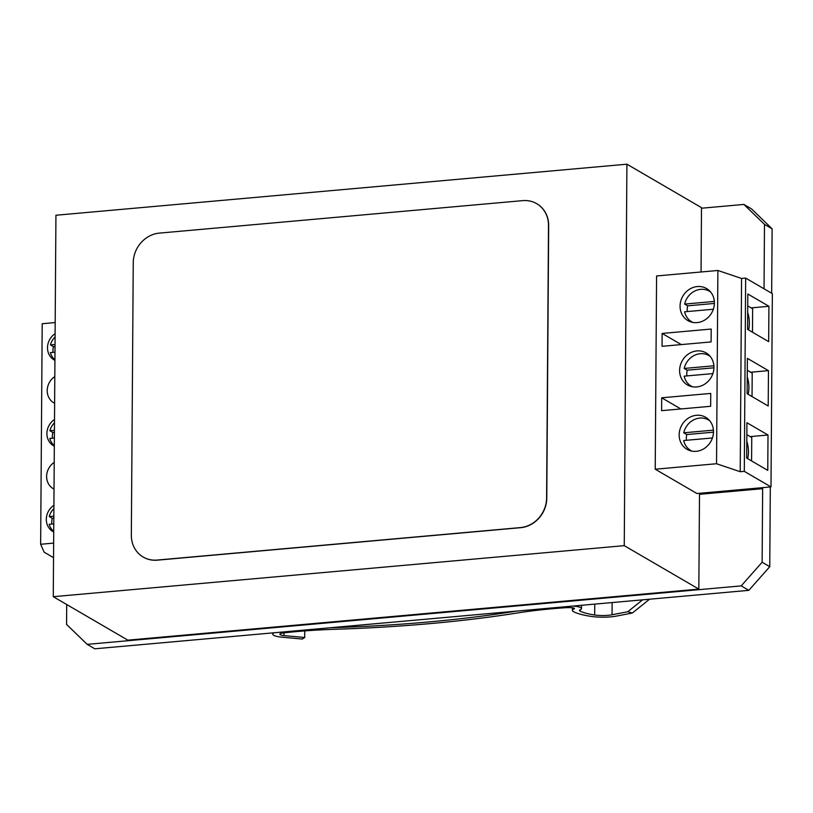 <?xml version="1.0" encoding="UTF-8"?>
<svg xmlns="http://www.w3.org/2000/svg" width="813" height="813" viewBox="0 0 813 813"><rect width="100%" height="100%" fill="white"/><g stroke="black" fill="none" stroke-linecap="round" stroke-linejoin="round"><path stroke-width="1.22" d="M127.854 640.156L698.834 589.11L624.252 545.655L53.272 596.691L127.854 640.156M624.252 545.655L626.914 164.196L701.497 207.65L701.05 271.989M699.505 493.298L698.834 589.11M626.914 164.196L55.934 215.242L53.272 596.691M712.432 437.963L683.703 440.524A17.662 15.884 -59.8 0 0 690.776 450.504A17.662 15.884 -59.8 0 0 692.036 451.154M713.489 432.17L686.761 434.559A17.662 15.884 -59.8 0 0 686.314 438.451A17.662 15.884 -59.8 0 0 686.396 440.29M686.761 434.559L683.763 432.801A17.662 15.884 -59.8 0 1 708.55 419.986A17.662 15.884 -59.8 0 1 709.739 420.758M713.438 430.148L683.763 432.801M712.889 373.594L684.16 376.165A17.662 15.884 -59.8 0 0 691.223 386.134A17.662 15.884 -59.8 0 0 692.483 386.795M713.936 367.801L687.219 370.189A17.662 15.884 -59.8 0 0 686.772 374.092A17.662 15.884 -59.8 0 0 686.853 375.921M687.219 370.189L684.211 368.441A17.662 15.884 -59.8 0 1 709.007 355.627A17.662 15.884 -59.8 0 1 710.186 356.399M713.885 365.789L684.211 368.441M713.336 309.235L684.607 311.806A17.662 15.884 -59.8 0 0 691.67 321.775A17.662 15.884 -59.8 0 0 692.93 322.426M714.383 303.442L687.666 305.83A17.662 15.884 -59.8 0 0 687.219 309.733A17.662 15.884 -59.8 0 0 687.3 311.562M687.666 305.83L684.658 304.082A17.662 15.884 -59.8 0 1 709.454 291.257A17.662 15.884 -59.8 0 1 710.643 292.03M714.332 301.43L684.658 304.082M748.539 329.915A13.465 4.969 84.9 0 0 749.362 323.411A13.465 4.969 84.9 0 0 747.696 312.548M747.635 458.644A13.465 4.969 84.9 0 0 748.468 452.14A13.465 4.969 84.9 0 0 746.791 441.276M748.082 394.275A13.465 4.969 84.9 0 0 748.915 387.781A13.465 4.969 84.9 0 0 747.238 376.917M713.946 367.405A18.547 16.677 -59.8 0 0 706.111 352.913A18.547 16.677 -59.8 0 0 688.631 353.868A18.547 16.677 -59.8 0 0 679.607 370.474A18.547 16.677 -59.8 0 0 687.442 384.956A18.547 16.677 -59.8 0 0 704.922 384A18.547 16.677 -59.8 0 0 713.946 367.405M714.393 303.036A18.547 16.677 -59.8 0 0 706.558 288.554A18.547 16.677 -59.8 0 0 689.078 289.509A18.547 16.677 -59.8 0 0 680.064 306.105A18.547 16.677 -59.8 0 0 687.889 320.596A18.547 16.677 -59.8 0 0 705.369 319.641A18.547 16.677 -59.8 0 0 714.393 303.036M713.489 431.764A18.547 16.677 -59.8 0 0 705.664 417.282A18.547 16.677 -59.8 0 0 688.184 418.238A18.547 16.677 -59.8 0 0 679.16 434.833A18.547 16.677 -59.8 0 0 686.995 449.315A18.547 16.677 -59.8 0 0 704.475 448.359A18.547 16.677 -59.8 0 0 713.489 431.764M655.227 469.223L696.944 493.521L770.998 486.906L744.302 471.347L740.216 471.713L716.538 463.735L655.227 469.223L656.579 275.963L717.889 270.475L716.538 463.735M744.302 471.347L745.653 278.087L772.35 293.645L770.998 486.906M661.599 410.677L710.653 406.287L710.735 393.421L661.691 397.801L661.599 410.677M711.192 329.052L662.138 333.442L662.056 346.308L711.101 341.927L711.192 329.052M745.653 278.087L741.568 278.453L740.216 471.713M741.568 278.453L717.889 270.475M747.574 329.356L768.661 341.643L768.915 306.288L747.818 294.001L747.574 329.356M746.68 458.085L767.767 470.371L768.011 435.016L746.923 422.73L746.68 458.085M747.127 393.716L768.214 406.002L768.458 370.647L747.371 358.36L747.127 393.716M750.643 372.242L768.458 370.647M750.196 436.601L768.011 435.016M751.09 307.883L768.915 306.288M681.284 344.59L662.138 333.442M680.837 408.959L661.691 397.801M751.588 460.941L751.751 437.506L746.842 434.65M752.482 332.212L752.645 308.788L747.736 305.922M752.035 396.581L752.198 373.147L747.289 370.291M54.42 432.333L52.865 432.475A15.234 13.699 -59.8 0 0 52.347 436.378A15.234 13.699 -59.8 0 0 52.449 438.217M52.865 432.475L49.867 430.727A15.234 13.699 -59.8 0 1 54.491 422.821M54.329 445.534A15.234 13.699 -59.8 0 1 49.806 438.451L54.38 438.044M54.43 430.321L49.867 430.727M55.02 346.521L53.465 346.663A15.234 13.699 -59.8 0 0 52.947 350.566A15.234 13.699 -59.8 0 0 53.048 352.395M53.465 346.663L50.467 344.905A15.234 13.699 -59.8 0 1 55.081 336.999M54.928 359.722A15.234 13.699 -59.8 0 1 50.406 352.629L54.979 352.222M55.03 344.499L50.467 344.905M53.821 518.155L52.266 518.288A15.234 13.699 -59.8 0 0 51.747 522.2A15.234 13.699 -59.8 0 0 51.849 524.029M52.266 518.288L49.268 516.54A15.234 13.699 -59.8 0 1 53.892 508.633M53.729 531.356A15.234 13.699 -59.8 0 1 49.207 524.263L53.78 523.857M53.831 516.133L49.268 516.54M54.512 419.478A15.701 14.116 -59.8 0 0 46.91 433.502A15.701 14.116 -59.8 0 0 53.546 445.768A15.701 14.116 -59.8 0 0 54.319 446.185M53.912 505.29A15.701 14.116 -59.8 0 0 46.311 519.324A15.701 14.116 -59.8 0 0 52.947 531.58A15.701 14.116 -59.8 0 0 53.729 532.007M54.207 462.384A15.701 14.116 -59.8 0 0 46.615 476.408A15.701 14.116 -59.8 0 0 53.241 488.674A15.701 14.116 -59.8 0 0 54.024 489.091M54.806 376.571A15.701 14.116 -59.8 0 0 47.215 390.596A15.701 14.116 -59.8 0 0 53.841 402.862A15.701 14.116 -59.8 0 0 54.623 403.278M55.111 333.665A15.701 14.116 -59.8 0 0 47.51 347.69A15.701 14.116 -59.8 0 0 54.146 359.956A15.701 14.116 -59.8 0 0 54.918 360.372M53.546 557.657L44.146 552.19L40.65 544.273L42.195 323.716L55.182 322.558M40.65 544.273L53.648 543.104M701.497 208.219L743.875 204.439L751.507 208.88L772.116 228.819L771.669 293.239M770.307 486.967L769.759 566.681L748.844 590.34L94.806 648.804L87.184 644.363L741.212 585.888L762.127 562.24L769.759 566.681M772.116 228.819L764.484 224.378L764.037 288.798M699.505 494.314L762.645 488.674L762.645 487.648L762.127 562.24M87.184 644.363L66.575 624.414L66.707 604.526M748.844 590.34L741.212 585.888M764.484 224.378L743.875 204.439M699.505 493.745L761.791 488.176L762.645 488.674M536.753 203.697A28.038 25.213 120.2 0 1 536.834 203.748A28.038 25.213 120.2 0 1 548.673 225.648L546.773 498.115A28.038 25.213 120.2 0 1 520.625 527.688L157.275 560.167A28.038 25.213 120.2 0 1 143.352 557.139A28.038 25.213 120.2 0 1 143.271 557.098M522.739 200.628A28.038 25.213 120.2 0 1 536.661 203.646A28.038 25.213 120.2 0 1 548.501 225.557L546.6 498.023A28.038 25.213 120.2 0 1 520.462 527.586L157.112 560.066A28.038 25.213 120.2 0 1 143.19 557.047A28.038 25.213 120.2 0 1 131.34 535.147L133.251 262.67A28.038 25.213 120.2 0 1 159.389 233.107L522.739 200.628M283.961 632.86L283.94 635.603A6.179 1.453 0.4 0 1 279.855 634.211A6.179 1.453 0.4 0 1 283.229 632.941A176.584 41.524 0.4 0 1 334.895 629.292A441.469 103.81 0.4 0 0 517.322 612.992A176.584 41.524 0.4 0 1 564.903 607.748A13.242 3.11 0.4 0 1 571.641 607.707A3.537 0.833 0.4 0 1 574.191 608.226A3.537 0.833 0.4 0 1 574.456 608.541A3.537 0.833 0.4 0 1 574.029 608.927L574.029 608.144M572.789 606.071A20.305 4.776 -179.6 0 1 573.084 606.091A10.599 2.49 0.4 0 1 580.736 607.636A10.599 2.49 0.4 0 1 581.519 608.591A10.599 2.49 0.4 0 1 580.228 609.77A6.179 1.453 0.4 0 0 579.476 610.451A6.179 1.453 0.4 0 0 580.055 611.071A37.083 8.719 0.4 0 0 594.669 614.984A15.01 3.526 0.4 0 0 612.057 614.76L627.778 611.742L642.605 599.831M627.778 611.742L632.341 613.032L616.61 616.061A22.073 5.193 0.4 0 1 591.041 616.386A44.146 10.376 0.4 0 1 573.653 611.732A13.242 3.11 0.4 0 1 572.413 610.4A13.242 3.11 0.4 0 1 574.029 608.927M516.54 611.102A183.657 43.18 -179.6 0 0 513.267 611.61A434.406 102.143 0.4 0 1 333.747 627.646A183.657 43.18 -179.6 0 0 330.007 627.778M283.94 635.603L304.712 637.504L302.324 639.048L281.552 637.148A13.242 3.11 0.4 0 1 272.792 634.16A13.242 3.11 0.4 0 1 274.235 632.768M304.712 637.504L304.763 630.908M632.341 613.032L649.557 599.211M580.065 609.841L580.055 611.071M594.74 604.11L594.669 614.984M612.138 602.555L612.057 614.76M691.833 451.113L690.776 450.504M709.607 420.595L708.55 419.986M692.28 386.754L691.223 386.134M710.064 356.236L709.007 355.627M692.727 322.395L691.67 321.775M710.511 291.877L709.454 291.257M581.539 605.289L581.519 608.591M272.802 632.89L272.792 634.16M572.433 607.778L572.413 610.4"/></g></svg>
